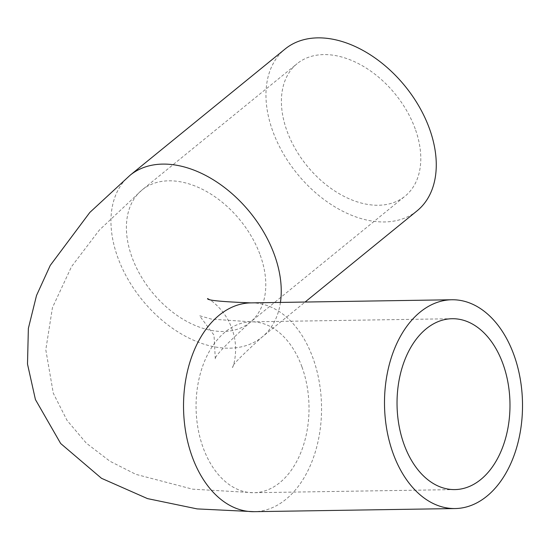 <?xml version="1.0" encoding="UTF-8"?>
<svg xmlns="http://www.w3.org/2000/svg" width="550" height="550" viewBox="0 0 550 550"><rect width="100%" height="100%" fill="white"/><g stroke="black" fill="none" stroke-linecap="round" stroke-linejoin="round"><path stroke-width="0.41" stroke-dasharray="2.75 2.06" d="M415.223 128.92A85.449 56.863 -129.2 0 0 297.144 63.656A85.449 56.863 -129.2 0 0 307.01 165.825A85.449 56.863 -129.2 0 0 405.061 196.171A85.449 56.863 -129.2 0 0 415.223 128.92M417.031 210.877A104.404 69.486 50.8 0 1 272.759 131.134A104.404 69.486 50.8 0 1 285.175 48.957M260.226 255.145A85.449 56.863 50.8 0 1 250.058 322.396A85.449 56.863 50.8 0 1 152.006 292.05A85.449 56.863 50.8 0 1 142.147 189.881A85.449 56.863 50.8 0 1 260.226 255.145M301.991 367.001A85.449 56.471 -90.9 0 1 253.866 492.717A85.449 56.471 -90.9 0 1 196.075 408.155A85.449 56.471 -90.9 0 1 251.212 321.839A85.449 56.471 -90.9 0 1 301.991 367.001M280.438 302.424A104.404 69.486 50.8 0 1 262.034 337.102A104.404 69.486 50.8 0 1 117.755 257.359A104.404 69.486 50.8 0 1 130.171 175.182M250.917 302.885A104.404 68.998 -90.9 0 1 312.964 358.071A104.404 68.998 -90.9 0 1 254.162 511.672M452.183 318.718L251.212 321.839L211.558 319.124L199.554 315.734L214.019 335.136L215.325 359.301C213.682 357.356 225.259 345.056 250.058 322.396L405.061 196.171M454.836 489.589L253.866 492.717L192.589 489.17L135.85 474.348L109.904 461.216L86.323 443.163L67.004 420.344L53.281 393.181L45.794 349.766L52.456 307.608L71.514 266.654L99.309 230.12L142.147 189.881L297.144 63.656M207.57 298.561C207.192 297.468 225.218 308.529 231.846 328.687C239.656 348.411 232.884 368.452 232.478 367.366C231.089 366.266 240.941 356.18 262.034 337.102L305.085 302.039"/><path stroke-width="0.82" d="M502.961 363.88A85.449 56.471 -90.9 0 1 454.836 489.589A85.449 56.471 -90.9 0 1 397.045 405.034A85.449 56.471 -90.9 0 1 452.183 318.718A85.449 56.471 -90.9 0 1 502.961 363.88M455.132 508.551A104.404 68.998 -90.9 0 1 393.085 453.365A104.404 68.998 -90.9 0 1 451.887 299.757A104.404 68.998 -90.9 0 1 522.5 403.081A104.404 68.998 -90.9 0 1 455.132 508.551L254.162 511.672L197.134 508.901L147.489 498.603L101.482 478.294L60.665 443.499L35.427 399.568L27.5 364.072L28.366 328.391L36.52 295.488L50.242 265.416L89.815 212.451L130.171 175.182L285.175 48.957A104.404 69.486 50.8 0 1 404.979 86.041A104.404 69.486 50.8 0 1 417.031 210.877L305.085 302.039M130.171 175.182A104.404 69.486 50.8 0 1 274.45 254.925A104.404 69.486 50.8 0 1 280.438 302.424M254.162 511.672A104.404 68.998 -90.9 0 1 192.115 456.486A104.404 68.998 -90.9 0 1 250.917 302.885C221.258 301.751 206.807 300.314 207.57 298.561M451.887 299.757L250.917 302.885"/></g></svg>
